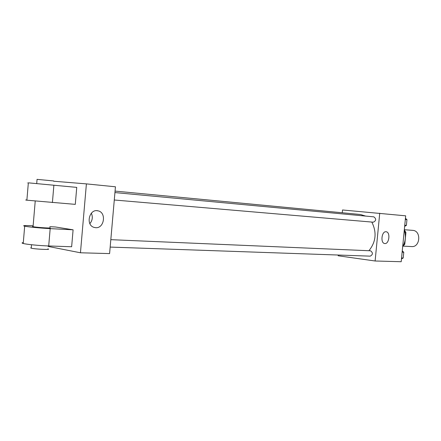 <?xml version="1.0" encoding="UTF-8"?>
<svg xmlns="http://www.w3.org/2000/svg" width="441" height="441" viewBox="0 0 441 441"><rect width="100%" height="100%" fill="white"/><g stroke="black" fill="none" stroke-linecap="round" stroke-linejoin="round"><path stroke-width="0.66" d="M403.107 246.122L411.679 246.574C420.234 247.451 421.464 230.83 412.875 230.378L404.325 229.711M404.937 232.457L405.924 232.528L404.783 244.215L402.975 246.238M405.924 232.528L404.309 229.855M386.079 231.745L386.123 231.751C390.693 232.043 389.16 244.468 384.673 243.52C380.258 243.167 381.63 231.112 386.018 231.745L386.123 231.751M403.956 244.171L404.783 244.215M402.655 246.784C405.615 241.519 406.155 235.974 404.281 230.152M342.255 212.76L342.525 209.977L405.681 215.825L401.2 261.722L375.115 260.995L338.153 255.774L338.225 255.036M368.913 250.72C375.991 241.922 376.956 232.368 371.802 222.066M365.633 216.079L360.457 214.497M379.734 213.229L375.115 260.995M110.167 247.081L370.225 256.149C373.003 254.584 373.114 252.803 370.561 250.797L110.818 239.667M114.936 192.574L373.847 216.851C376.438 218.879 376.272 220.665 373.345 222.198L114.285 199.999M53.659 181.223L86.403 183.886L115.443 186.791L109.6 253.597L80.449 252.781L48.097 246.414M405.433 218.356L406.955 219.629L406.393 225.395L404.651 226.365M405.323 219.475L406.955 219.629M404.761 225.257L406.393 225.395M402.253 250.929L403.769 252.258L403.206 258.013L401.475 258.917M402.131 252.186L403.769 252.258M401.569 257.957L403.206 258.013M95.636 227.694L93.894 227.347C85.295 224.8 89.435 208.417 98.034 210.837C106.656 212.358 104.352 228.587 95.636 227.694M115.443 186.791L109.6 253.597M86.403 183.886L80.449 252.781M89.881 223.626C92.483 220.439 92.974 216.961 91.353 213.201M26.895 199.966C25.286 199.9 25.28 199.977 26.879 200.192L75.284 204.365L76.751 187.381L28.345 182.833C26.736 182.695 26.736 182.706 28.34 182.872M49.778 226.68L55.494 226.983L73.096 229.811L71.64 246.745L48.703 245.968C39.734 245.692 26.686 244.419 23.224 243.493C21.642 243.079 21.67 242.793 23.296 242.616M49.695 227.694C53.89 228.488 38.328 227.611 33.566 226.773L32.518 226.531L33.081 226.376M48.703 245.968L50.18 228.631L73.096 229.811M50.18 228.631C41.222 228.19 28.163 226.939 24.685 226.189C21.962 225.516 24.69 225.379 32.871 225.775L33.13 225.792M53.681 180.942L37.066 179.366M31.278 247.693L30.661 247.886L31.239 248.162C34.922 249.22 52.303 249.97 47.887 248.895M52.402 202.584L53.885 185.198M115.068 191.096L360.512 214.502M98.034 210.837L96.805 210.688M35.225 201.085L33.058 226.68M37.066 179.316L36.708 183.588M31.239 248.162L31.526 244.738M26.879 200.192L28.345 182.833M23.224 243.493L24.685 226.189"/></g></svg>
